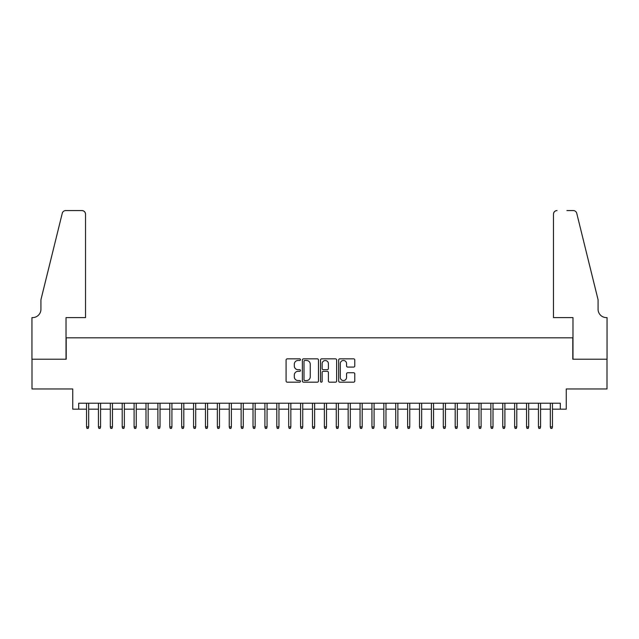 <?xml version="1.0" encoding="UTF-8"?>
<svg xmlns="http://www.w3.org/2000/svg" width="639" height="639" viewBox="0 0 639 639"><rect width="100%" height="100%" fill="white"/><g stroke="black" fill="none" stroke-linecap="round" stroke-linejoin="round"><path stroke-width="0.96" d="M300.474 359.661A0.815 0.815 0 0 0 299.659 358.846L287.254 358.846A1.166 1.166 0 0 0 286.088 360.013L286.088 381.02A1.166 1.166 0 0 0 287.254 382.186L299.659 382.186A0.815 0.815 0 0 0 300.474 381.371A0.815 0.815 0 0 0 299.659 380.556L298.054 380.556A3.738 3.738 0 0 1 294.315 376.818L294.315 375.069A3.738 3.738 0 0 1 298.054 371.331L299.659 371.331A0.815 0.815 0 0 0 300.474 370.516A0.815 0.815 0 0 0 299.659 369.701L298.054 369.701A3.738 3.738 0 0 1 294.315 365.963L294.315 364.214A3.738 3.738 0 0 1 298.054 360.476L299.659 360.476A0.815 0.815 0 0 0 300.474 359.661M353.615 367.074A1.166 1.166 0 0 0 354.781 365.907L354.781 360.013A1.166 1.166 0 0 0 353.615 358.846L339.836 358.846A1.166 1.166 0 0 0 338.67 360.013L338.67 381.02A1.166 1.166 0 0 0 339.836 382.186L353.615 382.186A1.166 1.166 0 0 0 354.781 381.02L354.781 373.903A1.166 1.166 0 0 0 353.615 372.737L347.72 372.737A1.166 1.166 0 0 0 346.554 373.903L346.554 377.433A3.123 3.123 0 0 1 343.431 380.556A3.123 3.123 0 0 1 340.307 377.433L340.307 363.599A3.123 3.123 0 0 1 343.431 360.476A3.123 3.123 0 0 1 346.554 363.599L346.554 365.907A1.166 1.166 0 0 0 347.72 367.074L353.615 367.074M78.685 409.168L78.685 403.217L560.315 403.217L560.315 409.168L566.258 409.168L566.258 388.951L606.994 388.951L606.994 359.222L572.8 359.222L572.8 337.815L66.2 337.815L66.2 359.222L32.006 359.222L32.006 388.951L72.742 388.951L72.742 409.168L86.537 409.168M318.478 360.013A1.166 1.166 0 0 0 317.311 358.846L303.541 358.846A1.166 1.166 0 0 0 302.367 360.013L302.367 381.02A1.166 1.166 0 0 0 303.541 382.186L317.311 382.186A1.166 1.166 0 0 0 318.478 381.02L318.478 360.013M321.689 358.846L335.459 358.846A1.166 1.166 0 0 1 336.633 360.013L336.633 381.02A1.166 1.166 0 0 1 335.459 382.186L329.564 382.186A1.166 1.166 0 0 1 328.398 381.02L328.398 372.505A1.166 1.166 0 0 0 327.232 371.331L323.326 371.331A1.166 1.166 0 0 0 322.152 372.505L322.152 381.371A0.815 0.815 0 0 1 321.337 382.186A0.815 0.815 0 0 1 320.522 381.371L320.522 360.013A1.166 1.166 0 0 1 321.689 358.846M88.677 409.168L98.43 409.168M100.571 409.168L110.315 409.168M112.456 409.168L122.209 409.168M124.349 409.168L134.102 409.168M136.243 409.168L145.996 409.168M148.136 409.168L157.889 409.168M160.03 409.168L169.782 409.168M171.923 409.168L181.668 409.168M183.808 409.168L193.561 409.168M195.702 409.168L205.454 409.168M207.595 409.168L217.348 409.168M219.489 409.168L229.241 409.168M231.382 409.168L241.135 409.168M243.275 409.168L253.02 409.168M255.161 409.168L264.913 409.168M267.054 409.168L276.807 409.168M278.947 409.168L288.7 409.168M290.841 409.168L300.594 409.168M302.734 409.168L312.487 409.168M314.628 409.168L324.372 409.168M326.513 409.168L336.266 409.168M338.406 409.168L348.159 409.168M350.3 409.168L360.053 409.168M362.193 409.168L371.946 409.168M374.087 409.168L383.839 409.168M385.98 409.168L395.725 409.168M397.865 409.168L407.618 409.168M409.759 409.168L419.511 409.168M421.652 409.168L431.405 409.168M433.546 409.168L443.298 409.168M445.439 409.168L455.192 409.168M457.332 409.168L467.077 409.168M469.218 409.168L478.97 409.168M481.111 409.168L490.864 409.168M493.004 409.168L502.757 409.168M504.898 409.168L514.651 409.168M516.791 409.168L526.544 409.168M528.685 409.168L538.429 409.168M540.57 409.168L550.323 409.168M552.463 409.168L560.315 409.168M304.819 360.476A0.815 0.815 0 0 0 304.004 361.299L304.004 379.742A0.815 0.815 0 0 0 304.819 380.556L306.512 380.556A3.738 3.738 0 0 0 310.25 376.818L310.25 364.214A3.738 3.738 0 0 0 306.512 360.476L304.819 360.476M328.398 363.663A3.123 3.123 0 0 0 325.275 360.54A3.123 3.123 0 0 0 322.152 363.663L322.152 368.535A1.166 1.166 0 0 0 323.326 369.701L327.232 369.701A1.166 1.166 0 0 0 328.398 368.535L328.398 363.663M86.537 426.884L87.008 428.434L88.198 428.434L88.677 426.884L86.537 426.884L86.537 403.217M88.677 426.884L88.677 403.217M85.522 317.599L85.522 214.137A3.57 3.57 0 0 0 81.96 210.566L65.721 210.566A3.57 3.57 0 0 0 62.263 213.282L40.928 299.763L40.928 309.276A8.323 8.323 0 0 1 32.605 317.599L31.95 317.599L31.95 359.222L66.025 359.222L66.025 317.599L85.522 317.599L85.522 214.137C85.299 211.988 84.108 210.798 81.96 210.566L72.087 210.566M62.263 213.282C63.165 211.325 63.165 211.325 62.263 213.282C63.165 211.325 63.165 211.325 62.263 213.282M40.928 309.276A8.323 8.323 0 0 1 32.605 317.599M553.478 317.599L553.478 214.137L553.478 317.599L572.975 317.599L572.975 359.222L607.05 359.222L607.05 317.599L606.395 317.599A8.323 8.323 0 0 1 598.072 309.276A8.323 8.323 0 0 0 606.395 317.599M591.53 273.244L576.737 213.282L598.072 299.763L598.072 309.276M566.913 210.566L573.279 210.566A3.57 3.57 0 0 1 576.737 213.282C575.835 211.325 575.835 211.325 576.737 213.282C575.835 211.325 575.835 211.325 576.737 213.282M557.04 210.566A3.57 3.57 0 0 0 553.478 214.137C553.701 211.988 554.892 210.798 557.04 210.566M98.43 426.884L98.901 428.434L100.091 428.434L100.571 426.884L98.43 426.884L98.43 403.217M100.571 426.884L100.571 403.217M110.315 426.884L110.795 428.434L111.985 428.434L112.456 426.884L110.315 426.884L110.315 403.217M112.456 426.884L112.456 403.217M122.209 426.884L122.688 428.434L123.878 428.434L124.349 426.884L122.209 426.884L122.209 403.217M124.349 426.884L124.349 403.217M134.102 426.884L134.581 428.434L135.772 428.434L136.243 426.884L134.102 426.884L134.102 403.217M136.243 426.884L136.243 403.217M145.996 426.884L146.467 428.434L147.657 428.434L148.136 426.884L145.996 426.884L145.996 403.217M148.136 426.884L148.136 403.217M157.889 426.884L158.36 428.434L159.55 428.434L160.03 426.884L157.889 426.884L157.889 403.217M160.03 426.884L160.03 403.217M169.782 426.884L170.254 428.434L171.444 428.434L171.923 426.884L169.782 426.884L169.782 403.217M171.923 426.884L171.923 403.217M181.668 426.884L182.147 428.434L183.337 428.434L183.808 426.884L181.668 426.884L181.668 403.217M183.808 426.884L183.808 403.217M193.561 426.884L194.04 428.434L195.23 428.434L195.702 426.884L193.561 426.884L193.561 403.217M195.702 426.884L195.702 403.217M205.454 426.884L205.934 428.434L207.124 428.434L207.595 426.884L205.454 426.884L205.454 403.217M207.595 426.884L207.595 403.217M217.348 426.884L217.819 428.434L219.009 428.434L219.489 426.884L217.348 426.884L217.348 403.217M219.489 426.884L219.489 403.217M229.241 426.884L229.713 428.434L230.903 428.434L231.382 426.884L229.241 426.884L229.241 403.217M231.382 426.884L231.382 403.217M241.135 426.884L241.606 428.434L242.796 428.434L243.275 426.884L241.135 426.884L241.135 403.217M243.275 426.884L243.275 403.217M253.02 426.884L253.499 428.434L254.689 428.434L255.161 426.884L253.02 426.884L253.02 403.217M255.161 426.884L255.161 403.217M264.913 426.884L265.393 428.434L266.583 428.434L267.054 426.884L264.913 426.884L264.913 403.217M267.054 426.884L267.054 403.217M276.807 426.884L277.286 428.434L278.476 428.434L278.947 426.884L276.807 426.884L276.807 403.217M278.947 426.884L278.947 403.217M288.7 426.884L289.171 428.434L290.362 428.434L290.841 426.884L288.7 426.884L288.7 403.217M290.841 426.884L290.841 403.217M300.594 426.884L301.065 428.434L302.255 428.434L302.734 426.884L300.594 426.884L300.594 403.217M302.734 426.884L302.734 403.217M312.487 426.884L312.958 428.434L314.148 428.434L314.628 426.884L312.487 426.884L312.487 403.217M314.628 426.884L314.628 403.217M324.372 426.884L324.852 428.434L326.042 428.434L326.513 426.884L324.372 426.884L324.372 403.217M326.513 426.884L326.513 403.217M336.266 426.884L336.745 428.434L337.935 428.434L338.406 426.884L336.266 426.884L336.266 403.217M338.406 426.884L338.406 403.217M348.159 426.884L348.638 428.434L349.829 428.434L350.3 426.884L348.159 426.884L348.159 403.217M350.3 426.884L350.3 403.217M360.053 426.884L360.524 428.434L361.714 428.434L362.193 426.884L360.053 426.884L360.053 403.217M362.193 426.884L362.193 403.217M371.946 426.884L372.417 428.434L373.607 428.434L374.087 426.884L371.946 426.884L371.946 403.217M374.087 426.884L374.087 403.217M383.839 426.884L384.311 428.434L385.501 428.434L385.98 426.884L383.839 426.884L383.839 403.217M385.98 426.884L385.98 403.217M395.725 426.884L396.204 428.434L397.394 428.434L397.865 426.884L395.725 426.884L395.725 403.217M397.865 426.884L397.865 403.217M407.618 426.884L408.097 428.434L409.287 428.434L409.759 426.884L407.618 426.884L407.618 403.217M409.759 426.884L409.759 403.217M419.511 426.884L419.991 428.434L421.181 428.434L421.652 426.884L419.511 426.884L419.511 403.217M421.652 426.884L421.652 403.217M431.405 426.884L431.876 428.434L433.066 428.434L433.546 426.884L431.405 426.884L431.405 403.217M433.546 426.884L433.546 403.217M443.298 426.884L443.77 428.434L444.96 428.434L445.439 426.884L443.298 426.884L443.298 403.217M445.439 426.884L445.439 403.217M455.192 426.884L455.663 428.434L456.853 428.434L457.332 426.884L455.192 426.884L455.192 403.217M457.332 426.884L457.332 403.217M467.077 426.884L467.556 428.434L468.746 428.434L469.218 426.884L467.077 426.884L467.077 403.217M469.218 426.884L469.218 403.217M478.97 426.884L479.45 428.434L480.64 428.434L481.111 426.884L478.97 426.884L478.97 403.217M481.111 426.884L481.111 403.217M490.864 426.884L491.343 428.434L492.533 428.434L493.004 426.884L490.864 426.884L490.864 403.217M493.004 426.884L493.004 403.217M502.757 426.884L503.228 428.434L504.419 428.434L504.898 426.884L502.757 426.884L502.757 403.217M504.898 426.884L504.898 403.217M514.651 426.884L515.122 428.434L516.312 428.434L516.791 426.884L514.651 426.884L514.651 403.217M516.791 426.884L516.791 403.217M526.544 426.884L527.015 428.434L528.205 428.434L528.685 426.884L526.544 426.884L526.544 403.217M528.685 426.884L528.685 403.217M538.429 426.884L538.909 428.434L540.099 428.434L540.57 426.884L538.429 426.884L538.429 403.217M540.57 426.884L540.57 403.217M550.323 426.884L550.802 428.434L551.992 428.434L552.463 426.884L550.323 426.884L550.323 403.217M552.463 426.884L552.463 403.217"/></g></svg>
